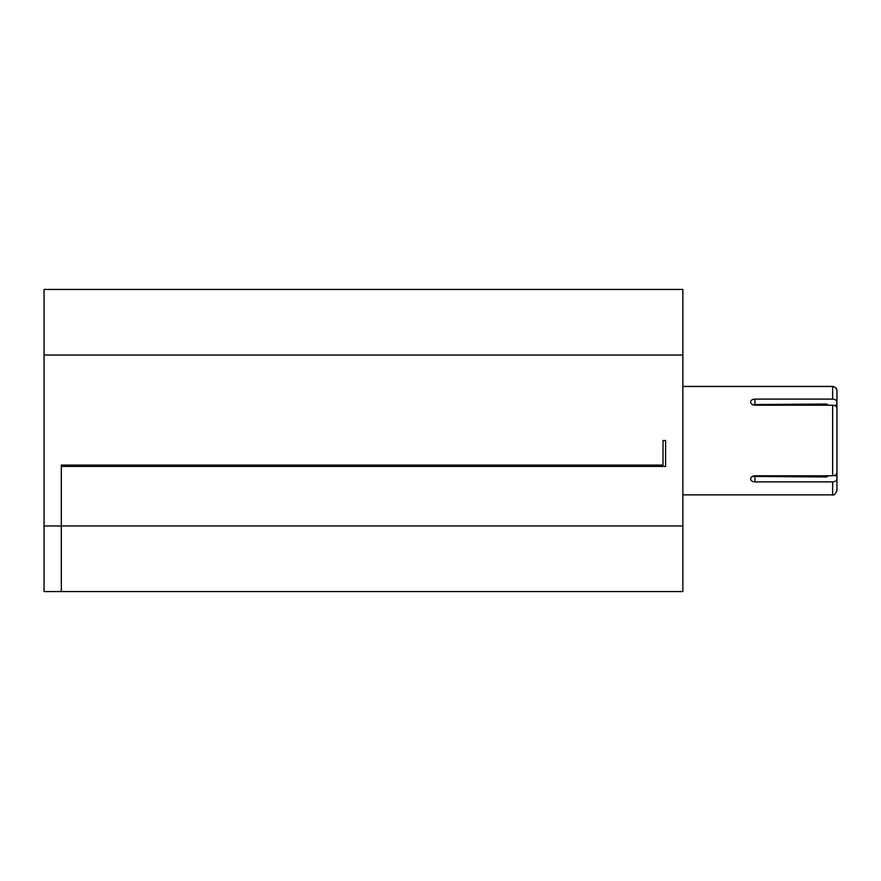 <?xml version="1.0" encoding="UTF-8"?>
<svg xmlns="http://www.w3.org/2000/svg" width="881" height="881" viewBox="0 0 881 881"><rect width="100%" height="100%" fill="white"/><g stroke="black" fill="none" stroke-linecap="round" stroke-linejoin="round"><path stroke-width="1.32" d="M752.363 404.566L826.587 404.016L828.316 405.238M828.316 475.762L826.587 476.984L752.363 476.434M750.623 478.956C750.876 480.773 752.319 481.742 754.94 481.885C752.319 481.742 750.876 480.773 750.623 478.956C750.876 477.062 752.319 476.004 754.94 475.784L832.633 475.784C835.254 475.597 836.697 474.573 836.95 472.723L836.95 408.277C836.697 406.427 835.254 405.403 832.633 405.216L754.94 405.216C752.319 404.996 750.876 403.939 750.623 402.044C750.876 400.227 752.319 399.258 754.94 399.115C752.319 399.258 750.876 400.227 750.623 402.044M754.94 404.016L754.94 399.115L832.633 399.115C835.254 399.302 836.697 400.315 836.95 402.177L836.95 404.335L835.045 405.745M835.045 475.255L836.95 476.665L836.95 478.824C836.697 480.685 835.254 481.698 832.633 481.885L754.94 481.885L754.94 476.984M835.695 387.706L836.939 390.382M832.633 481.885L832.633 494.88C833.966 495.607 835.397 494.175 836.95 490.574L836.95 478.824M836.95 432.736L836.95 448.264M836.95 402.177L836.95 390.591C836.796 388.246 835.353 386.869 832.633 386.451L832.633 399.115M682.863 386.451L832.633 386.451M836.95 390.591L836.95 392.155M836.95 410.436L836.95 404.335M836.95 476.665L836.95 470.564M682.863 591.569L61.318 591.569L61.318 466.401L665.596 466.401L665.596 440.5L663.008 440.5L663.008 465.102L61.318 465.102L61.318 591.569L44.05 591.569L44.05 289.431L682.863 289.431L682.863 591.569L44.05 591.569M663.008 440.5L665.596 440.5M61.318 466.401L61.318 465.102M826.587 404.016L826.587 405.216M826.587 475.784L826.587 476.984M832.633 405.216L832.633 475.784M682.863 525.957L44.05 525.957M44.05 355.043L682.863 355.043M682.863 494.88L832.633 494.88"/></g></svg>
